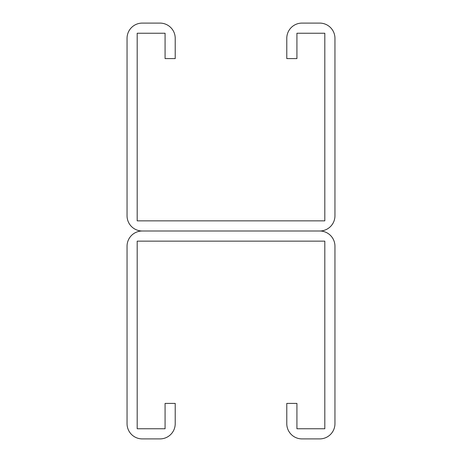 <?xml version="1.0" encoding="UTF-8"?>
<svg xmlns="http://www.w3.org/2000/svg" width="462" height="462" viewBox="0 0 462 462"><rect width="100%" height="100%" fill="white"/><g stroke="black" fill="none" stroke-linecap="round" stroke-linejoin="round"><path stroke-width="0.69" d="M165.078 38.311L165.078 58.593L175.219 58.593L175.219 38.311A15.211 15.211 0 0 0 160.008 23.1L142.261 23.1A15.211 15.211 0 0 0 127.05 38.311L127.05 215.789A15.211 15.211 0 0 0 142.261 231L319.739 231L142.261 231A15.211 15.211 0 0 0 127.05 246.211L127.05 423.689A15.211 15.211 0 0 0 142.261 438.9L160.008 438.9A15.211 15.211 0 0 0 175.219 423.689L175.219 403.407L165.078 403.407L165.078 428.759L137.191 428.759L137.191 241.141L324.809 241.141L324.809 428.759L296.922 428.759L296.922 403.407L286.781 403.407L286.781 423.689A15.211 15.211 0 0 0 301.992 438.9L319.739 438.9A15.211 15.211 0 0 0 334.95 423.689L334.95 246.211A15.211 15.211 0 0 0 319.739 231A15.211 15.211 0 0 0 334.95 215.789L334.95 38.311A15.211 15.211 0 0 0 319.739 23.1L301.992 23.1A15.211 15.211 0 0 0 286.781 38.311L286.781 58.593L296.922 58.593L296.922 33.241L324.809 33.241L324.809 220.859L137.191 220.859L137.191 33.241L165.078 33.241L165.078 38.311"/></g></svg>
